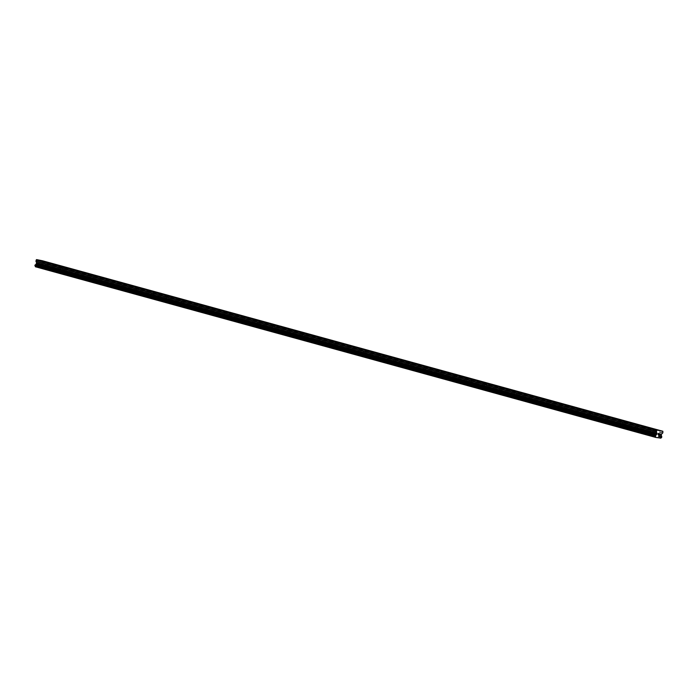 <?xml version="1.0" encoding="UTF-8"?>
<svg xmlns="http://www.w3.org/2000/svg" width="698" height="698" viewBox="0 0 698 698"><rect width="100%" height="100%" fill="white"/><g stroke="black" fill="none" stroke-linecap="round" stroke-linejoin="round"><path stroke-width="0.52" stroke-dasharray="3.49 2.62" d="M652.124 433.318L650.266 432.917L652.124 433.318M636.995 429.157L635.136 428.764L636.995 429.157M621.866 425.003L620.007 424.602L621.866 425.003M606.736 420.842L604.869 420.44L606.736 420.842M591.599 416.689L589.74 416.287L591.599 416.689M576.469 412.527L574.611 412.125L576.469 412.527M561.34 408.365L559.482 407.972L561.34 408.365M546.211 404.212L544.353 403.81L546.211 404.212M531.082 400.05L529.224 399.649L531.082 400.05M515.953 395.897L514.094 395.496L515.953 395.897M500.824 391.735L498.957 391.334L500.824 391.735M485.695 387.573L483.827 387.181L485.695 387.573M470.557 383.42L468.698 383.019L470.557 383.42M455.428 379.258L453.569 378.866L455.428 379.258M440.298 375.105L438.44 374.704L440.298 375.105M425.169 370.943L423.311 370.542L425.169 370.943M410.04 366.79L408.182 366.389L410.04 366.79M394.911 362.628L393.053 362.227L394.911 362.628M379.782 358.467L377.915 358.074L379.782 358.467M364.653 354.314L362.786 353.912L364.653 354.314M349.515 350.152L347.656 349.759L349.515 350.152M334.386 345.999L332.527 345.597L334.386 345.999M319.256 341.837L317.398 341.435L319.256 341.837M304.127 337.684L302.269 337.282L304.127 337.684M288.998 333.522L287.14 333.121L288.998 333.522M273.869 329.36L272.011 328.967L273.869 329.36M258.74 325.207L256.873 324.806L258.74 325.207M243.611 321.045L241.744 320.644L243.611 321.045M228.473 316.892L226.614 316.491L228.473 316.892M213.344 312.73L211.485 312.329L213.344 312.73M198.215 308.568L196.356 308.176L198.215 308.568M183.085 304.415L181.227 304.014L183.085 304.415M167.956 300.253L166.098 299.861L167.956 300.253M152.827 296.1L150.969 295.699L152.827 296.1M137.698 291.939L135.831 291.537L137.698 291.939M122.56 287.785L120.702 287.384L122.56 287.785M107.431 283.624L105.573 283.222L107.431 283.624M92.302 279.462L90.443 279.069L92.302 279.462M77.173 275.309L75.314 274.907L77.173 275.309M62.043 271.147L60.185 270.754L62.043 271.147M46.914 266.994L45.056 266.592L46.914 266.994M659.706 435.063L659.104 435.046M659.409 433.72L660.081 433.755M658.214 434.871L658.397 434.051M658.249 433.493L659.043 433.545M37.823 264.28L37.954 263.704L38.407 264.394L37.823 264.28M37.98 263.617L38.111 263.041L37.98 263.617M38.111 263.041L38.687 263.163L38.111 263.041M38.704 263.067L38.05 262.937L37.727 264.359L38.381 264.49L37.727 264.359L38.058 262.937L38.713 263.067M39.175 264.638L39.516 263.225L39.193 264.647M39.516 263.225L39.158 264.446L39.516 263.225M35.528 266.968L40.563 267.648A0.846 0.672 -74.6 0 1 41.234 267.098L41.461 266.121A0.846 0.672 -74.6 0 1 41.086 265.353L40.99 263.888L42.508 262.361L42.526 260.782M660.631 438.396L40.292 267.919M660.805 438.257L40.467 267.779M660.91 438.135L40.563 267.648M661.425 435.84L41.086 265.353M661.39 435.683L41.051 265.205M663.1 431.739L42.761 261.261M661.573 437.585L41.234 267.098M661.669 437.55L41.33 267.064M661.748 437.489L41.4 267.002M661.826 437.349L41.487 266.863M661.922 436.913L41.583 266.427M661.913 436.756L41.566 266.27M661.87 436.678L41.531 266.191M661.8 436.599L41.461 266.121M661.215 435.334L40.877 264.847M661.189 435.02L40.842 264.533M661.329 434.374L40.99 263.888M661.495 434.104L41.156 263.617M662.69 433.118L42.342 262.631M662.847 432.847L42.508 262.361M653.372 428.834L652.333 433.388L651.164 433.755L650.266 432.917L651.295 428.363M638.242 424.672L637.204 429.235L636.035 429.593L635.136 428.764L636.166 424.201M623.113 420.51L622.075 425.073L620.906 425.44L620.007 424.602L621.037 420.039M606.946 420.92L605.777 421.278L604.878 420.449L605.908 415.886M592.855 412.195L591.817 416.758L590.648 417.116L589.74 416.287L590.778 411.724M577.726 408.042L576.688 412.597L575.51 412.963L574.611 412.134L575.649 407.571M562.588 403.88L561.558 408.443L560.381 408.801L559.482 407.972L560.52 403.409M546.421 404.282L545.251 404.648L544.353 403.81L545.391 399.256M532.33 395.565L531.291 400.12L530.122 400.486L529.224 399.657L530.253 395.094M517.201 391.404L516.162 395.967L514.993 396.324L514.094 395.496L515.124 390.932M498.957 391.334L499.995 386.779M502.071 387.25L501.033 391.805L499.864 392.171L498.965 391.342M486.942 383.089L485.904 387.652L484.735 388.009L483.836 387.181L484.866 382.617M471.813 378.935L470.775 383.49L469.597 383.856L468.698 383.019L469.737 378.464M456.684 374.774L455.646 379.337L454.468 379.695L453.569 378.866L454.607 374.303M441.546 370.612L440.517 375.175L439.339 375.541L438.44 374.704L439.478 370.141M426.417 366.459L425.387 371.013L424.209 371.38L423.311 370.551L424.349 365.988M411.288 362.297L410.25 366.86L409.08 367.218L408.182 366.389L409.211 361.826M396.159 358.144L395.12 362.698L393.951 363.065L393.053 362.236L394.082 357.673M381.029 353.982L379.991 358.545L378.822 358.903L377.923 358.074L378.953 353.511M365.9 349.829L364.862 354.383L363.693 354.75L362.794 353.912L363.824 349.358M350.771 345.667L349.733 350.23L348.555 350.588L347.656 349.759L348.695 345.196M335.633 341.505L334.604 346.068L333.426 346.435L332.527 345.597L333.565 341.034M319.466 341.915L318.297 342.273L317.398 341.444L318.436 336.881M305.375 333.19L304.345 337.753L303.168 338.111L302.269 337.282L303.307 332.719M290.246 329.037L289.208 333.592L288.038 333.958L287.14 333.129L288.169 328.566M275.117 324.875L274.078 329.439L272.909 329.796L272.011 328.967L273.04 324.404M259.988 320.714L258.949 325.277L257.78 325.643L256.881 324.806L257.911 320.242M244.858 316.56L243.82 321.115L242.651 321.481L241.744 320.652L242.782 316.089M229.729 312.399L228.691 316.962L227.513 317.32L226.614 316.491L227.653 311.927M211.485 312.329L212.524 307.774M214.591 308.246L213.562 312.8L212.384 313.166L211.485 312.338M198.424 308.647L197.255 309.005L196.356 308.176L197.394 303.613M184.333 299.931L183.295 304.485L182.126 304.851L181.227 304.014L182.265 299.459M169.204 295.769L168.166 300.332L166.997 300.69L166.098 299.861L167.127 295.298M154.075 291.607L153.037 296.17L151.867 296.537L150.969 295.699L151.998 291.136M138.946 287.454L137.907 292.008L136.738 292.375L135.84 291.546L136.869 286.983M123.816 283.292L122.778 287.855L121.609 288.213L120.702 287.384L121.74 282.821M108.687 279.139L107.649 283.693L106.471 284.06L105.573 283.231L106.611 278.668M93.549 274.977L92.52 279.54L91.342 279.898L90.443 279.069L91.482 274.506M78.42 270.824L77.391 275.378L76.213 275.745L75.314 274.907L76.352 270.353M63.291 266.662L62.253 271.225L61.084 271.583L60.185 270.754L61.223 266.191M48.162 262.5L47.124 267.064L45.955 267.421L45.056 266.592L46.085 262.029M198.433 308.647L199.462 304.084M319.475 341.907L320.504 337.352M546.429 404.282L547.459 399.727M606.946 420.911L607.984 416.357"/><path stroke-width="1.05" d="M651.513 428.432L653.372 428.834L651.513 428.432M636.384 424.271L638.242 424.672L636.384 424.271M621.255 420.117L623.113 420.51L621.255 420.117M606.126 415.956L607.984 416.357L606.126 415.956M590.988 411.794L592.855 412.195L590.988 411.794M575.859 407.641L577.726 408.042L575.859 407.641M560.73 403.479L562.588 403.88L560.73 403.479M545.6 399.326L547.459 399.727L545.6 399.326M530.471 395.164L532.33 395.565L530.471 395.164M515.342 391.011L517.201 391.404L515.342 391.011M500.213 386.849L502.071 387.25L500.213 386.849M485.084 382.687L486.942 383.089L485.084 382.687M469.946 378.534L471.813 378.935L469.946 378.534M454.817 374.372L456.684 374.774L454.817 374.372M439.688 370.219L441.546 370.612L439.688 370.219M424.559 366.057L426.417 366.459L424.559 366.057M409.429 361.904L411.288 362.297L409.429 361.904M394.3 357.742L396.159 358.144L394.3 357.742M379.171 353.581L381.029 353.982L379.171 353.581M364.042 349.428L365.9 349.829L364.042 349.428M348.904 345.266L350.771 345.667L348.904 345.266M333.775 341.113L335.633 341.505L333.775 341.113M318.646 336.951L320.504 337.352L318.646 336.951M303.517 332.789L305.375 333.19L303.517 332.789M288.387 328.636L290.246 329.037L288.387 328.636M273.258 324.474L275.117 324.875L273.258 324.474M258.129 320.321L259.988 320.714L258.129 320.321M243 316.159L244.858 316.56L243 316.159M227.862 312.006L229.729 312.399L227.862 312.006M212.733 307.844L214.591 308.246L212.733 307.844M197.604 303.682L199.462 304.084L197.604 303.682M182.475 299.529L184.333 299.931L182.475 299.529M167.346 295.367L169.204 295.769L167.346 295.367M152.216 291.214L154.075 291.607L152.216 291.214M137.087 287.053L138.946 287.454L137.087 287.053M121.958 282.899L123.816 283.292L121.958 282.899M106.82 278.738L108.687 279.139L106.82 278.738M91.691 274.576L93.549 274.977L91.691 274.576M76.562 270.423L78.42 270.824L76.562 270.423M61.433 266.261L63.291 266.662L61.433 266.261M46.304 262.108L48.162 262.5L46.304 262.108M659.706 435.063L659.837 434.496L659.104 435.046L659.758 435.177L659.104 435.046M659.523 434.435L659.985 433.833L659.854 434.4M659.985 433.833L659.409 433.72L659.985 433.833M659.409 433.72L660.081 433.755L659.758 435.177L660.081 433.755M658.214 434.871L658.397 434.051M658.249 433.493L659.043 433.545L658.249 434.775L659.043 433.545M662.864 431.259L656.94 430.081L656.268 431.539L35.921 261.052L36.645 263.024L35.921 264.333A0.846 0.672 -74.6 0 1 35.249 264.882L35.031 265.868A0.846 0.672 -74.6 0 1 35.397 266.627L655.876 437.454L660.91 438.135A0.846 0.672 -74.6 0 1 661.573 437.585L661.8 436.599A0.846 0.672 -74.6 0 1 661.425 435.84L661.329 434.374L662.847 432.847L662.864 431.259L42.526 260.782L36.593 259.604L35.921 261.052M655.876 437.454L655.736 437.105A0.846 0.672 -74.6 0 0 655.37 436.355L655.588 435.369A0.846 0.672 -74.6 0 0 656.26 434.81L656.984 433.51L656.268 431.539M656.513 430.43L36.174 259.953M656.94 430.081L36.593 259.604M656.364 434.688L36.026 264.202M656.26 434.81L35.921 264.333M655.736 437.105L35.397 266.627M655.78 437.262L35.441 266.776M656.295 431.844L35.956 261.366M656.958 433.196L36.619 262.71M656.984 433.51L36.645 263.024M656.835 434.156L36.497 263.67M656.678 434.426L36.331 263.949M655.588 435.369L35.249 264.882M655.492 435.404L35.153 264.926M655.422 435.465L35.083 264.978M655.343 435.604L34.996 265.118M655.239 436.041L34.9 265.554M655.256 436.198L34.917 265.711M655.3 436.276L34.952 265.798M655.37 436.355L35.031 265.868"/></g></svg>

